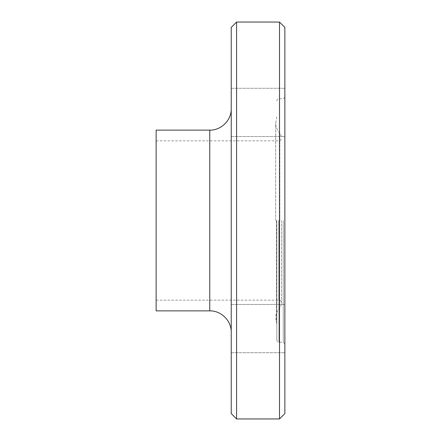 <?xml version="1.0" encoding="UTF-8"?>
<svg xmlns="http://www.w3.org/2000/svg" width="441" height="441" viewBox="0 0 441 441"><rect width="100%" height="100%" fill="white"/><g stroke="black" fill="none" stroke-linecap="round" stroke-linejoin="round"><path stroke-width="0.33" stroke-dasharray="2.21 1.65" d="M231.227 112.411L231.227 136.545L231.227 112.411M284.864 112.411L284.864 88.277L284.864 112.411M231.227 304.455L231.227 352.723L231.227 304.455L231.227 352.723L231.227 304.455L284.864 304.455L231.227 304.455M284.864 304.455L284.864 352.723L284.864 304.455M231.227 136.545L231.227 88.277L231.227 136.545L284.864 136.545L231.227 136.545M284.864 136.545L284.864 88.277L284.864 136.545M231.227 413.586L231.227 27.414M236.591 22.05L236.591 418.95M231.227 220.5L231.227 332.327L231.227 220.5M279.5 418.95L279.5 22.05M156.136 310.877L156.136 130.123M284.864 413.586L284.864 27.414M284.864 220.5L284.864 97.141L284.864 220.5M283.254 220.5L283.254 342.249L283.254 220.5M276.816 220.5L276.816 340.105L276.816 220.5M281.512 220.5L281.512 304.268L281.512 220.5M156.136 220.5L156.136 300.15L156.136 220.5M209.773 310.877L209.773 130.123M278.96 220.5L278.96 342.249L278.96 220.5M276.49 220.5L276.49 322.255L276.49 220.5M279.826 220.5L279.826 132.829L279.826 220.5M278.828 220.5L278.828 300.15L278.828 220.5M231.227 88.277L284.864 88.277L231.227 88.277M231.227 352.723L284.864 352.723L231.227 352.723M276.816 340.105C276.954 341.4 277.665 342.117 278.96 342.249L283.254 342.249L284.864 343.859M276.816 100.895C276.954 99.6 277.665 98.883 278.96 98.751L283.254 98.751L284.864 97.141M281.512 304.268L279.826 308.171C277.13 310.795 275.752 313.981 275.691 317.74L276.816 324.096M281.512 136.732L279.826 132.829C276.893 130.74 275.432 124.737 275.691 123.26L276.816 116.904M275.691 220.5L275.691 123.26L275.691 220.5M156.136 300.15L278.828 300.15C280.459 300.304 281.352 301.203 281.512 302.829M156.136 140.85L278.828 140.85C280.459 140.696 281.352 139.797 281.512 138.171"/><path stroke-width="0.66" d="M236.591 22.05L231.227 27.414L231.227 413.586L236.591 418.95L236.591 22.05L279.5 22.05L279.5 418.95L236.591 418.95M209.773 310.877L209.773 130.123L156.136 130.123L156.136 310.877L209.773 310.877C221.189 310.541 231.564 320.916 231.227 332.327M279.5 22.05L284.864 27.414L284.864 413.586L279.5 418.95M209.773 130.123C221.189 130.459 231.564 120.084 231.227 108.673"/></g></svg>
